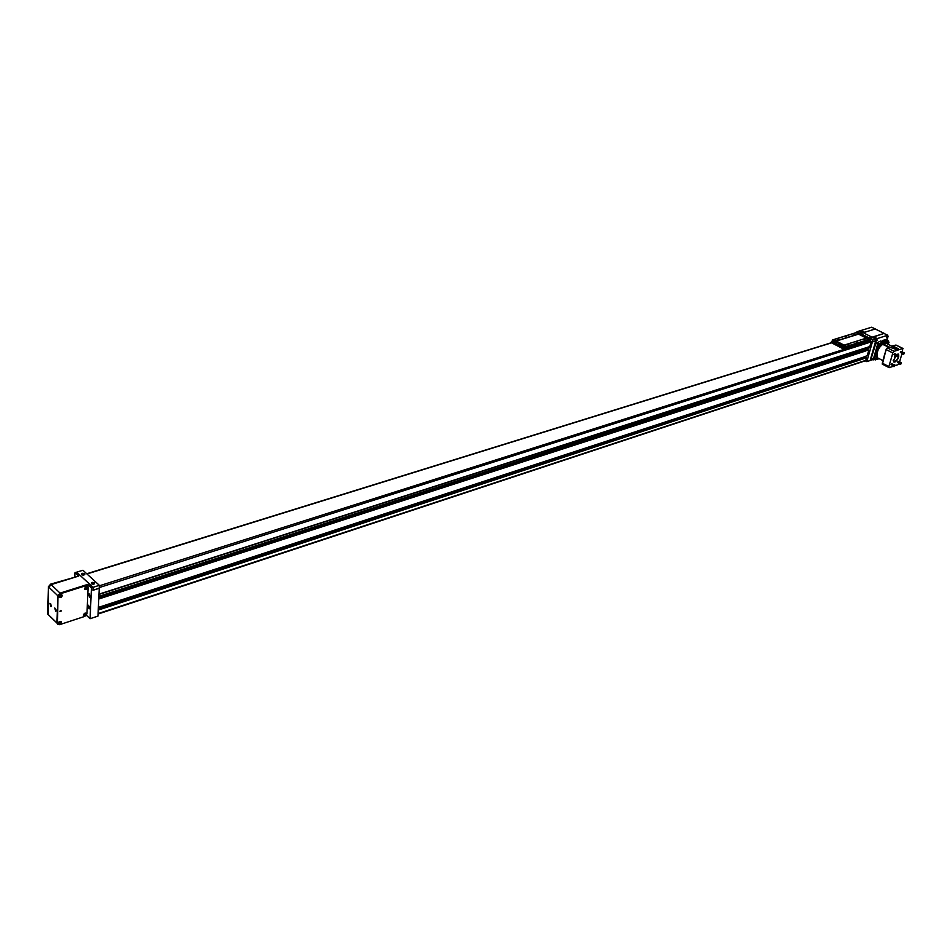 <?xml version="1.0" encoding="UTF-8"?>
<svg xmlns="http://www.w3.org/2000/svg" width="952" height="952" viewBox="0 0 952 952"><rect width="100%" height="100%" fill="white"/><g stroke="black" fill="none" stroke-linecap="round" stroke-linejoin="round"><path stroke-width="1.43" d="M846.911 347.397L845.995 347.682L845.602 346.718L846.506 346.433L846.911 347.397L846.221 349.289M846.459 349.051L844.864 349.717L830.929 342.47L832.822 340.078L845.602 346.718M833.881 341.435L834.083 342.089M844.174 346.79L844.4 347.397M843.96 346.814L844.388 347.444L843.96 346.814M834.023 341.209L833.559 342.208L834.023 341.209M844.674 347.063L843.662 346.968L844.674 347.063M838.379 344.648L838.248 343.827M834.452 342.077L833.345 341.566L834.178 341.197M844.757 347.42L843.639 346.933L844.483 346.552M835.88 343.351L835.749 342.53M854.682 334.188L853.73 334.188L854.682 334.188M846.721 336.651L845.507 336.651L846.721 336.651M838.474 339.198L837.51 339.209L838.474 339.198M843.21 346.552L842.556 346.457L843.032 346.849M842.877 346.992L842.925 346.207M841.687 346.528L841.58 345.409L842.211 345.743L841.556 346.492L841.556 345.397M840.14 345.719L839.973 344.576L840.116 345.576L840.568 344.898M840.473 345.897L840.009 344.767M838.45 344.767L838.153 343.708M836.713 343.946L836.451 342.756M834.963 343.029L834.856 341.923M835.451 342.327L834.952 343.053L835.178 342.22M835.951 343.482L835.666 342.411M840.687 346.004L841.247 345.243L841.294 346.349L840.557 345.969L841.128 345.183M842.163 346.778L842.33 345.802M848.922 344.612L847.946 344.612L848.922 344.612M857.145 342.018L855.931 342.018L857.145 342.018M865.082 339.507L864.13 339.507L865.082 339.507M836.189 341.078L858.561 334.14L866.368 338.127M846.506 346.433L836.106 340.923L858.621 333.938L856.217 332.712L833.69 339.662L836.106 340.923M858.561 334.14L866.522 338.079M855.634 332.891L857.157 332.569L869.854 339.055L870.342 341.613L868.926 342.065M842.937 347.123L842.437 346.385M840.378 345.85L840.568 345.052M840.176 345.493L840.723 344.969L840.342 345.862M839.712 345.505L839.95 344.565M834.428 342.161L833.5 340.983L834.011 342.637L834.428 342.161M844.733 347.516L843.793 346.338L844.317 347.992L844.733 347.516M842.413 345.85L842.151 346.802L842.413 345.85M836.082 341.018L832.822 340.078M832.417 340.042L833.738 339.793M868.986 341.494L846.578 348.61L868.986 341.494L846.59 348.563L846.614 346.373L869.069 339.281L866.641 338.043L844.174 345.112L846.614 346.373M870.247 340.007L869.033 341.447L869.069 339.281M845.995 347.682L845.65 348.967L831.715 341.72M845.65 348.967L844.864 349.717M896.165 356.167L893.19 360.618M894.63 356.369L895.856 355.953M894.844 356.048L895.82 355.727M903.496 353.87L903.995 353.025L903.496 353.87M903.793 352.918L903.662 354.311L904.388 353.168L903.793 352.918M904.15 352.549L902.817 352.347L902.46 353.965M904.376 352.871L903.686 352.787L903.591 354.334M894.821 365.413L894.321 366.27L894.582 365.294M894.523 366.365L895.023 365.401L894.523 366.365M894.785 364.783L894.059 364.414L893.095 366.187M895.011 365.104L894.214 366.568M900.842 363.2L900.58 364.069L900.842 363.2M901.425 363.033L900.687 364.354L901.425 363.033M901.187 362.605L900.461 362.236L899.497 364.009M901.413 362.926L900.616 364.378M897.462 356.06L897.712 355.179L897.117 355.881M896.867 356.226L897.986 355.31L896.867 356.226M897.748 354.691L897.01 354.311L896.046 356.107M897.974 355.013L897.141 356.5M83.348 574.77L82.693 574.758L83.348 574.77M92.879 583.755L92.915 582.993L92.142 583.731L93.712 583.731L92.915 582.993M82.991 574.651L83.026 573.889L82.253 574.615L83.788 574.627M83.026 573.889L83.8 574.139M84.454 574.377L83.276 573.628L81.741 574.032L84.454 574.377M93.653 584.159L93.141 582.707L91.642 583.112L93.653 584.159M59.964 611.232L60.69 610.529M51.039 604.937L50.254 604.175L50.611 605.639L51.039 604.937M50.908 604.687L50.23 604.901M55.918 609.613L55.133 608.863L55.49 610.327L55.918 609.613M55.787 609.363L55.109 609.577M84.621 574.687L84.169 573.925M81.92 573.877L81.408 574.627C83.55 575.46 84.633 575.175 84.657 573.758L84.597 573.711C82.455 572.937 81.384 573.247 81.42 574.627M94.522 583.802L94.069 583.017M91.82 582.969L91.297 583.731M861.227 332.807L862 333.2L861.12 333.152M871.401 337.865L870.521 337.817L871.294 338.21M85.49 614.385L85.942 615.004L84.966 615.337L85.49 614.385M60.178 622.703L60.654 623.322L59.643 623.655L60.178 622.703M61.095 596.047L61.571 596.69L60.559 597.011L61.095 596.047M86.62 587.967L87.084 588.61L86.085 588.919L86.62 587.967M51.348 605.853L49.885 603.294L50.98 606.662L51.348 605.853L50.599 606.079L50.682 603.758M56.227 610.553L54.764 607.983L55.859 611.351L56.227 610.553L55.478 610.767L55.561 608.435M89.833 595.988L89.393 594.369L88.834 595.25L89.702 594.976M89.309 596.154L88.834 595.25M89.321 607.543L88.881 605.936L88.322 606.805L89.191 606.531M88.798 607.709L88.322 606.805M862.107 333.426L860.679 333.045M871.746 338.341L870.307 337.96M86.239 614.659C84.561 615.206 84.561 615.206 86.239 614.659M60.964 622.965C59.226 623.536 59.226 623.536 60.964 622.965M61.88 596.333C60.131 596.88 60.131 596.88 61.88 596.333M87.382 588.253C85.68 588.788 85.68 588.788 87.382 588.253M89.095 593.727L90.047 596.654M88.584 605.293L89.536 608.221M83.776 615.789L86.287 614.813L86.561 613.873C85.466 612.493 84.43 612.898 83.443 615.087L83.776 615.789L85.632 615.539M58.429 624.096L60.999 623.155L61.297 622.203C60.214 620.763 59.155 621.156 58.108 623.358L58.429 624.096L60.381 623.834M60.892 610.494L59.916 611.434M59.345 597.487L61.892 596.583L62.225 595.583C61.13 594.107 60.059 594.476 59 596.714L59.345 597.487L61.452 597.094M84.918 589.407L87.406 588.467L87.703 587.467C86.596 586.051 85.549 586.444 84.561 588.669L84.918 589.407L86.87 589.074M94.498 582.803C92.332 582.029 91.273 582.338 91.309 583.743C93.463 584.587 94.546 584.29 94.557 582.862L94.498 582.803M86.251 613.171L83.371 615.016L83.681 615.706M60.987 621.477L58.036 623.286L58.346 624.012M59.916 611.47L61.44 610.946L59.916 611.47M61.892 594.833L58.929 596.642L59.25 597.392M87.37 586.753L84.478 588.598L84.811 589.312M99.341 585.325L82.931 570.26L76.672 572.188L93.07 587.313L92.927 590.216L99.21 588.229L99.341 585.325L93.07 587.313L76.612 572.188L75.018 572.676L78.695 576.067L51.111 584.623L60.083 593.108L57.858 595.762L48.897 587.253L51.111 584.623L50.623 584.147L77.54 576.424M48.826 615.194L47.6 613.921L48.409 586.777L50.623 584.147M60.119 593.144L60.666 593.655L86.12 585.623L88.131 586.896L86.965 613.79L84.811 616.384L59.607 624.679L57.536 623.524L57.905 595.785L60.119 593.144L85.573 585.111L87.429 585.635M60.666 593.655L58.441 596.297M862.143 332.724L860.37 332.712L862.143 332.724M871.77 337.627L869.997 337.615L871.77 337.627M57.679 624.143L57.001 622.941L57.905 595.785M87.56 587.051L87.524 588.003M49.48 615.754L48.088 614.48L48.409 586.777M47.6 613.921L56.953 622.989L57.858 595.762M90.071 596.392L88.358 593.429L89.619 597.332L90.071 596.392M89.559 607.959L87.846 605.008L89.119 608.887L89.559 607.959M872.972 339.876L875.614 339.043L859.656 330.915L857.002 331.724L872.972 339.876L872.389 341.923L870.878 341.149M74.863 576.626L75.018 572.676M56.953 622.989L57.727 624.238M87.572 587.86L87.596 587.17M87.655 585.777L87.715 584.397L60.083 593.108M86.394 615.23L90.083 618.705L91.451 587.86L87.715 584.397M91.451 587.86L93.046 587.348L92.915 590.311L99.27 588.288L97.961 616.099L90.083 618.705M875.614 339.043L875.031 341.09L872.389 341.923M856.788 332.522L857.002 331.724M864.725 350.86L868.795 350.229L867.486 349.384L864.44 350.931M862.5 358.702L866.57 358.047L865.273 357.214L862.226 358.773M862.548 358.666L98.282 609.351L862.548 358.666M871.401 358.297L870.949 359.106L871.532 358.833M876.947 339.864L876.447 340.709L876.697 339.733M887.371 336.544L886.883 337.389L887.133 336.413M98.246 610.053L863.119 358.952M98.77 598.986L865.344 351.11M868.795 350.229L867.248 355.667L863.654 357.083L98.377 607.424M98.889 596.345L865.868 349.229L869.473 347.837L869.783 346.742L98.984 594.417M870.068 340.661L871.044 341.935L869.783 346.742M860.632 330.844L864.773 332.248M875.197 329.011L871.651 327.214L861.215 330.439M871.651 327.214L875.376 328.975M870.759 359.023L871.663 358.94M876.054 340.471L876.447 340.971L877.113 340.042L876.506 339.614M886.49 337.163L886.883 337.651L887.538 336.722L886.955 336.294M866.57 358.047L865.582 360.701L98.056 614.04M861.846 358.464L865.225 357.345M865.273 357.214L865.344 356.286M864.059 350.622L867.451 349.527M867.486 349.384L867.569 348.444M98.996 594.143L869.723 346.576M872.389 341.982L875.067 341.125L876.316 338.841L870.128 360.522L866.796 361.629L872.389 341.982L870.937 341.232M879.541 344.565L875.792 343.47L870.794 359.773L871.877 359.047M865.249 360.82L866.796 361.629M859.644 330.915L875.65 339.043M884.479 333.569L875.257 328.999L863.904 332.51L859.644 330.891M875.257 328.999L884.229 333.39M883.266 341.482L882.683 340.923L883.932 341.173L883.266 341.482M872.996 337.139L883.991 333.45L872.687 336.984L876.316 338.841M884.063 341.328L882.647 340.947M873.579 336.734L877.208 338.579L887.609 335.282L883.991 333.45L887.811 335.259M884.099 341.554L883.266 342.422M888.537 343.351L889.001 342.47L888.537 343.351M875.864 358.571L875.769 359.844L875.864 358.571M880.326 345.076L879.672 346.302L880.326 345.076M877.363 340.054L876.102 341.221L877.363 340.054M887.788 336.734L886.538 337.9L887.788 336.734M877.208 338.579L875.935 340.221L870.544 359.142L871.032 360.201L872.901 359.582M887.014 340.031L888.073 336.365L887.609 335.282M883.98 341.958L885.039 342.339L883.301 342.898L884.313 343.839L886.133 343.077L884.396 343.636M888.989 342.185L888.275 343.529M886.241 339.685L882.623 340.388L881.826 341.47M876.423 358.535L875.769 358.44L875.661 359.892M871.699 357.809L871.568 358.88L873.293 359.725M880.314 344.981L879.588 346.338M875.792 343.47L880.767 340.923L884.313 343.839M885.039 342.339L886.133 343.077M885.11 342.315L882.623 340.388M884.658 341.423L887.776 340.471L886.003 339.567M887.228 343.196L887.573 341.685L888.775 341.875M887.573 341.685L885.408 342.351L884.979 341.328M876.209 358.214L874.947 358.012L874.638 359.511M876.364 359.071L877.161 359.261M874.424 359.273L875.316 359.868M878.303 345.743L875.578 355.239L874.519 355.06L877.577 344.386L882.885 342.006M878.779 344.517L878.517 345.993M879.077 346.278L877.411 348.825L876.352 348.646M883.325 342.625L882.064 343.422L881.635 342.399M882.492 343.16L882.29 343.874L883.254 343.255M882.409 343.529L889.346 347.063L887.312 347.861L886.11 349.539L882.397 364.164M898.129 349.503L886.062 343.244M886.681 343.565L885.146 342.375M879.279 358.725L876.161 359.463M874.698 358.333L875.578 355.239L877.637 358.809L879.16 358.666M882.29 343.874L882.409 343.255M882.314 343.862L888.847 347.194M888.894 347.242L882.016 344.077M882.909 344.184C878.161 347.766 876.364 352.311 877.542 357.833L878.803 358.488M884.706 345.1L888.954 347.218M883.063 360.07L885.931 350.181M902.948 348.444L895.975 345.04L892.678 345.873L898.224 348.694L898.498 349.384L897.201 349.812L889.358 347.063M899.473 362.188L902.091 353.311M902.437 352.145L902.746 348.48L894.095 351.324L892.833 352.978L888.87 366.568L889.335 367.627L893.273 366.282M894.939 365.723L897.962 364.687L899.116 363.343M898.093 361.486L897.522 362.522M901.044 351.443L900.485 352.49M894.63 353.573L894.059 354.62M891.679 363.652L891.12 364.699M895.427 355.322L893.583 361.879L894.856 362.105C897.998 359.82 899.223 357.178 898.498 354.192L896.356 354.453M898.045 353.918L898.152 354.025C898.878 357.012 897.665 359.642 894.511 361.938L893.69 361.986M846.471 349.11L868.914 341.982M869.39 340.185L846.935 347.302M869.093 339.293L869.854 339.055M857.157 332.569L856.395 332.807M98.806 598.177L864.368 350.895L98.806 598.165M864.761 350.824L98.806 598.261L864.809 350.836M98.282 609.232L862.155 358.737L98.282 609.209M99.317 585.825L844.15 349.348M869.914 341.173L870.628 340.947M86.965 573.961L831.631 342.827M98.08 613.6L865.939 360.296M98.33 608.233L865.154 357.107M98.342 608.114L865.142 357.036M98.853 597.178L867.379 349.289M98.853 597.059L867.355 349.217M99.234 587.574L871.044 341.935M888.18 341.566L888.037 340.673M871.532 358.38L873.305 359.297L874.519 355.06M873.543 359.856L873.305 359.297L874.364 359.475L873.543 359.856M878.577 344.779L878.208 343.541L876.423 342.625M880.303 344.898L882.064 343.422L879.41 344.315M898.224 348.694L898.022 349.396M882.183 363.105L888.87 366.568M886.11 349.539L892.833 352.978M887.312 347.861L894.095 351.324M895.975 345.04L902.746 348.48M846.376 349.336L868.831 342.196M855.896 332.7L833.357 339.662M900.402 352.442L902.258 353.394M900.961 351.395L902.829 352.347M902.329 353.894L903.198 354.334M891.036 364.652L892.893 365.616M891.596 363.616L893.452 364.568M892.952 366.115L893.821 366.568M897.45 362.486L899.295 363.438M898.01 361.439L899.866 362.391M899.366 363.938L900.223 364.39M893.976 354.584L895.844 355.536M894.547 353.525L896.403 354.477M895.915 356.036L896.784 356.476M84.835 574.353L84.657 573.758M94.522 583.516L94.557 582.862M48.088 614.48L56.953 623.06M86.751 573.758L831.417 342.72M882.492 341.125L882.326 341.72M887.859 340.459L886.193 339.614M888.323 341.328L887.966 340.518M874.983 359.701L871.568 358.88M887.109 343.137L887.895 343.529M878.375 345.921L879.208 346.338M879.446 344.338L880.1 344.672M882.909 360.606L878.72 358.44M883.539 358.238L884.67 354.322M882.207 364.069L888.906 367.543"/></g></svg>
